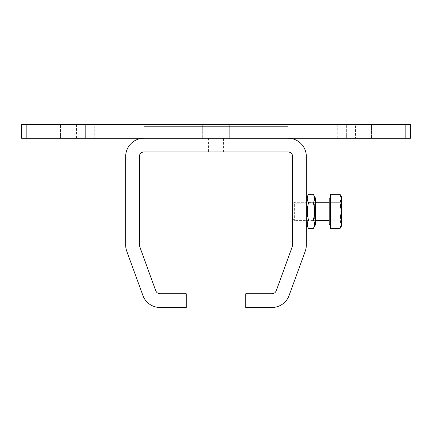 <?xml version="1.0" encoding="UTF-8"?>
<svg xmlns="http://www.w3.org/2000/svg" width="432" height="432" viewBox="0 0 432 432"><rect width="100%" height="100%" fill="white"/><g stroke="black" fill="none" stroke-linecap="round" stroke-linejoin="round"><path stroke-width="0.32" stroke-dasharray="2.16 1.62" d="M288.041 126.803L288.041 138.24L288.041 126.803L143.959 126.803L143.959 138.24L143.959 126.803L143.959 138.24L288.041 138.24L288.041 126.803M288.041 138.24L143.959 138.24A18.295 18.295 0 0 0 125.663 156.535L125.663 244.928A18.295 18.295 0 0 0 126.765 251.181L142.873 295.445A18.295 18.295 0 0 0 160.067 307.481L186.268 307.481L186.268 293.76L160.067 293.76A4.574 4.574 0 0 1 155.768 290.752L139.66 246.488A4.574 4.574 0 0 1 139.385 244.928L139.385 156.535A4.574 4.574 0 0 1 143.959 151.961L288.041 151.961A4.574 4.574 0 0 1 292.615 156.535L292.615 244.928A4.574 4.574 0 0 1 292.34 246.488L276.232 290.752A4.574 4.574 0 0 1 271.933 293.76L245.732 293.76L245.732 307.481L271.933 307.481A18.295 18.295 0 0 0 289.127 295.445L305.235 251.181A18.295 18.295 0 0 0 306.337 244.928L306.337 156.535A18.295 18.295 0 0 0 288.041 138.24L143.959 138.24M208.397 138.24L223.603 138.24L208.397 138.24L208.397 151.961L223.603 151.961L208.397 151.961M292.615 211.426L292.615 219.029L292.615 211.426M306.337 211.426L306.337 220.574L306.337 211.426M229.721 138.24L229.721 124.519L202.279 124.519L229.721 124.519L202.279 124.519L229.721 124.519L229.721 138.24L202.279 138.24L229.721 138.24M410.4 138.24L21.6 138.24L21.6 124.519L410.4 124.519M346.361 124.519L390.96 124.519L346.361 124.519L346.361 138.24L326.921 138.24L390.96 138.24L346.361 138.24L346.361 124.519M60.48 124.519L105.079 124.519L60.48 124.519L60.48 138.24L41.04 138.24L105.079 138.24L60.48 138.24L60.48 124.519M355.509 124.519L337.214 124.519L355.509 124.519L355.509 138.24L337.214 138.24L355.509 138.24M58.19 124.519L39.895 124.519L58.19 124.519L58.19 138.24L39.895 138.24L58.19 138.24M94.786 124.519L76.491 124.519L94.786 124.519L94.786 138.24L76.491 138.24L94.786 138.24M392.105 124.519L373.81 124.519L392.105 124.519L392.105 138.24L373.81 138.24L392.105 138.24M292.615 204.034L292.615 218.819L292.615 204.034L294.37 202.279L294.37 220.574L294.37 202.279L315.49 202.279L315.49 220.574L315.49 202.279L314.593 203.823L314.593 219.029L314.593 203.823L307.233 203.823L307.233 211.426L307.233 203.823L306.337 202.279M292.615 218.819L294.37 220.574L315.49 220.574L314.593 219.029L307.233 219.029L307.233 211.426L307.233 219.029L306.337 220.574M329.211 220.574L329.211 202.279L329.211 220.574M340.006 194.26L341.329 198.553L340.006 202.846L341.329 211.426L341.329 196.56M340.006 220.007L341.329 224.3L341.329 211.426L340.006 220.007L330.583 220.007L330.583 228.593M341.329 226.292L341.329 224.3L340.006 228.593M330.583 194.26L330.583 202.846L340.006 202.846M330.583 202.846L330.583 220.007M330.583 198.126L330.583 224.726L330.583 198.126M329.211 198.126L329.211 224.726M315.49 224.689L315.49 198.158M306.337 198.158L306.337 224.689L306.337 198.158M313.232 194.26C315.025 197.122 315.025 199.984 313.232 202.846C315.025 208.564 315.025 214.288 313.232 220.007C315.025 222.869 315.025 225.731 313.232 228.593M308.588 228.593C306.801 225.731 306.801 222.869 308.588 220.007C306.801 214.288 306.801 208.564 308.588 202.846C306.801 199.984 306.801 197.122 308.588 194.26M313.232 202.846L308.588 202.846M313.232 220.007L308.588 220.007M405.826 138.24L405.826 124.519M26.174 124.519L26.174 138.24M85.639 138.24L85.639 124.519L85.639 138.24M371.52 124.519L371.52 138.24L371.52 124.519M223.603 151.961L223.603 138.24M292.615 219.029L306.337 219.029M292.615 203.823L306.337 203.823M202.279 124.519L202.279 138.24L202.279 124.519M373.81 124.519L373.81 138.24M76.491 124.519L76.491 138.24M39.895 124.519L39.895 138.24M337.214 124.519L337.214 138.24M105.079 124.519L105.079 138.24M41.04 124.519L41.04 138.24M390.96 124.519L390.96 138.24M326.921 124.519L326.921 138.24"/><path stroke-width="0.65" d="M288.041 138.24L288.041 126.803L143.959 126.803L143.959 138.24L288.041 138.24A18.295 18.295 0 0 1 306.337 156.535L306.337 244.928A18.295 18.295 0 0 1 305.235 251.181L289.127 295.445A18.295 18.295 0 0 1 271.933 307.481L245.732 307.481L245.732 293.76L271.933 293.76A4.574 4.574 0 0 0 276.232 290.752L292.34 246.488A4.574 4.574 0 0 0 292.615 244.928L292.615 156.535A4.574 4.574 0 0 0 288.041 151.961L143.959 151.961A4.574 4.574 0 0 0 139.385 156.535L139.385 244.928A4.574 4.574 0 0 0 139.66 246.488L155.768 290.752A4.574 4.574 0 0 0 160.067 293.76L186.268 293.76L186.268 307.481L160.067 307.481A18.295 18.295 0 0 1 142.873 295.445L126.765 251.181A18.295 18.295 0 0 1 125.663 244.928L125.663 156.535A18.295 18.295 0 0 1 143.959 138.24L410.4 138.24L410.4 124.519L410.4 138.24M410.4 124.519L21.6 124.519L21.6 138.24L143.959 138.24M315.49 220.574L329.211 220.574M340.006 194.26L341.329 196.56L341.329 198.553L340.006 194.26L330.583 194.26L330.583 202.846L340.006 202.846L341.329 198.553L341.329 211.426L340.006 202.846M340.006 228.593L341.329 224.3L341.329 226.292L340.006 228.593L330.583 228.593L330.583 202.846M340.006 220.007L341.329 211.426L341.329 224.3L340.006 220.007L330.583 220.007M330.583 224.726L329.211 224.726L329.211 198.126L330.583 198.126M313.232 194.26L315.49 198.158L315.49 224.689L313.232 228.593C315.025 225.731 315.025 222.869 313.232 220.007C315.025 214.288 315.025 208.564 313.232 202.846C315.025 199.984 315.025 197.122 313.232 194.26L308.588 194.26C306.801 197.122 306.801 199.984 308.588 202.846C306.801 208.564 306.801 214.288 308.588 220.007C306.801 222.869 306.801 225.731 308.588 228.593L306.337 224.689M313.232 202.846L308.588 202.846M313.232 220.007L308.588 220.007M313.232 228.593L308.588 228.593M26.174 138.24L26.174 124.519M405.826 124.519L405.826 138.24M329.211 202.279L315.49 202.279M306.337 198.158L308.588 194.26"/></g></svg>
